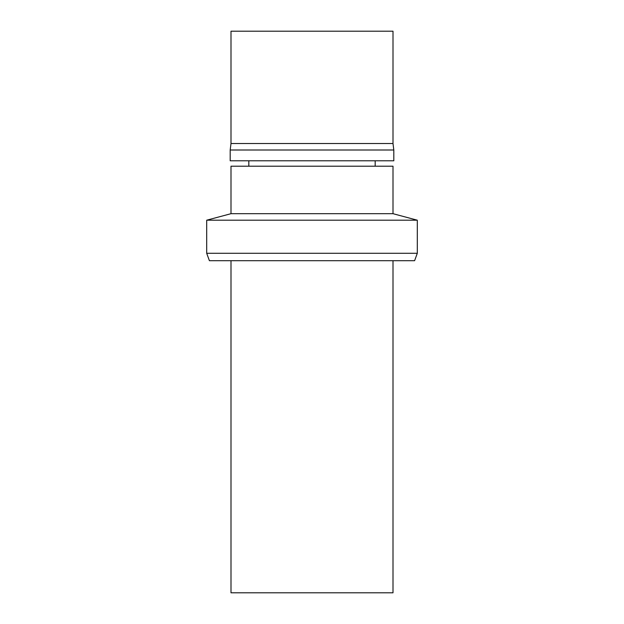 <?xml version="1.0" encoding="UTF-8"?>
<svg xmlns="http://www.w3.org/2000/svg" width="624" height="624" viewBox="0 0 624 624"><rect width="100%" height="100%" fill="white"/><g stroke="black" fill="none" stroke-linecap="round" stroke-linejoin="round"><path stroke-width="0.94" d="M312 260.699L414.601 260.699L417.3 253.282L206.7 253.282L209.399 260.699L312 260.699M230.997 260.699L230.997 592.8L393.003 592.8L393.003 260.699M230.997 213.689L393.003 213.689L393.003 166.202L230.997 166.202L230.997 213.689L206.7 220.202L417.3 220.202L417.3 253.282M312 160.797L393.806 160.797L393.806 150.002L230.194 150.002L230.194 160.797L312 160.797M393.003 143.52L393.003 31.2L230.997 31.2L230.997 143.52L393.003 143.52L393.806 150.002M206.7 220.202L206.7 253.282M393.003 213.689L417.3 220.202M248.82 160.797L248.82 166.202M375.18 160.797L375.18 166.202M230.997 143.52L230.194 150.002"/></g></svg>
